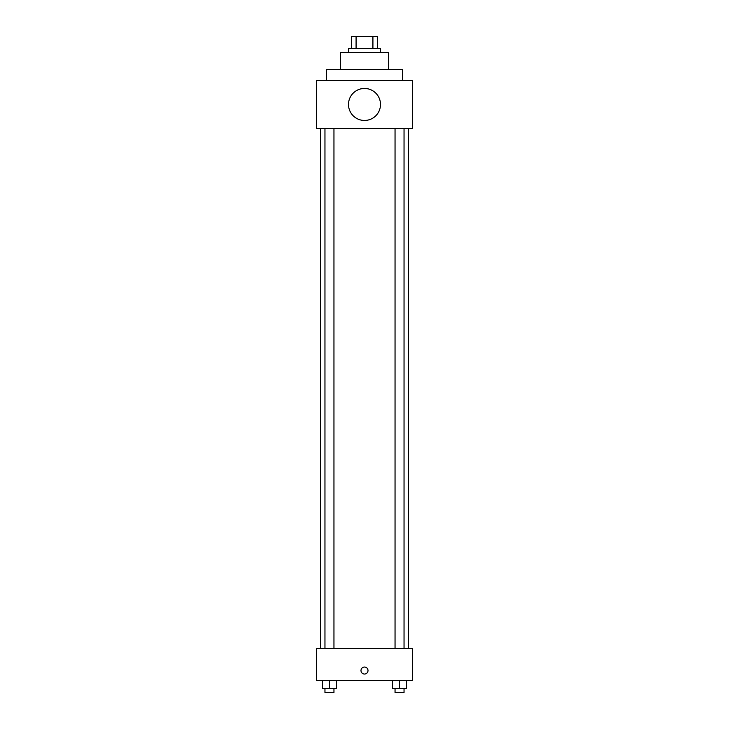 <?xml version="1.0" encoding="UTF-8"?>
<svg xmlns="http://www.w3.org/2000/svg" width="729" height="729" viewBox="0 0 729 729"><rect width="100%" height="100%" fill="white"/><g stroke="black" fill="none" stroke-linecap="round" stroke-linejoin="round"><path stroke-width="1.09" d="M356.08 48.451L356.08 36.45L351.496 36.45L351.496 48.451L351.496 36.45M356.08 36.45L377.504 36.45L377.504 48.451M372.92 48.451L372.92 36.45M348.498 52.452L348.498 48.451L380.502 48.451L380.502 52.452M340.498 69.455L340.498 52.452L388.502 52.452L388.502 69.455M326.492 80.454L326.492 69.455L402.508 69.455L402.508 80.454M316.495 80.454L412.505 80.454L412.505 128.468L316.495 128.468L316.495 80.454M348.498 104.457A16.002 16.002 0 0 0 372.501 118.317A16.002 16.002 0 0 0 372.501 90.606A16.002 16.002 0 0 0 348.498 104.457M320.496 648.546L320.496 128.468M395.045 128.468L395.045 648.546M324.961 648.546L324.961 128.468M316.495 648.546L412.505 648.546L412.505 680.549L316.495 680.549L316.495 648.546M364.5 674.052A3.499 3.499 0 0 1 361.466 668.794A3.499 3.499 0 0 1 367.534 668.794A3.499 3.499 0 0 1 364.5 674.052M392.548 680.549L392.548 688.55L406.545 688.55L406.545 680.549L406.545 688.55M399.547 688.55L399.547 680.549M404.039 688.55L404.039 692.55L395.045 692.55L395.045 688.55M322.455 680.549L322.455 688.55L336.452 688.55L336.452 680.549L336.452 688.55M329.453 688.55L329.453 680.549M333.955 688.55L333.955 692.55L324.961 692.55L324.961 688.55M408.504 648.546L408.504 128.468M404.039 128.468L404.039 648.546M333.955 648.546L333.955 128.468"/></g></svg>

